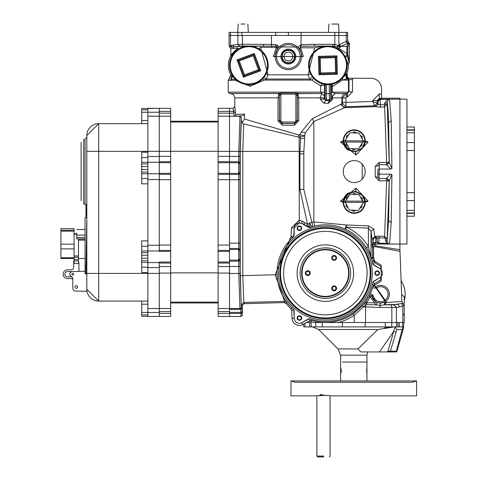 <?xml version="1.0" encoding="UTF-8"?>
<svg xmlns="http://www.w3.org/2000/svg" width="481" height="481" viewBox="0 0 481 481"><rect width="100%" height="100%" fill="white"/><g stroke="black" fill="none" stroke-linecap="round" stroke-linejoin="round"><path stroke-width="0.72" d="M86.82 265.067L86.82 265.374M86.82 225.986L86.82 234.71M86.82 257.66L86.82 266.823M85.065 217.64L85.065 273.737L85.943 273.737L86.82 217.64L85.065 217.64M86.82 227.291L86.82 291.36L75.367 291.059A2.772 2.772 0 0 1 72.799 288.426L72.799 278.788A2.952 2.952 180 0 0 71.633 276.599A2.555 2.555 0 0 1 72.354 271.597L85.065 271.26L78.944 271.422L78.944 263.245A2.633 2.633 0 0 0 78.475 261.742M71.934 276.858A1.756 1.756 0 0 1 71.922 276.858L67.532 276.858A2.633 2.633 0 0 1 64.893 274.224A2.633 2.633 0 0 1 67.532 271.585L71.922 271.585A1.756 1.756 0 0 1 72.186 271.609A2.555 2.555 180 0 0 69.841 274.158M141.709 312.494L147.859 312.494L147.859 316.444L141.709 316.264L141.709 301.076L147.859 301.076L98.677 301.076A11.857 11.857 0 0 1 86.82 289.219L98.677 301.076L147.859 301.076L98.677 301.076L98.677 273.412L86.82 273.4M85.943 273.737L86.82 274.645L86.82 265.386L86.82 274.645L86.82 265.386L85.943 264.815L85.943 271.212M147.859 183.844L141.709 183.844L141.709 162.277L147.859 162.277L147.859 151.335L86.82 151.323L86.82 226.984M86.82 135.528L98.677 123.671A11.857 11.857 180 0 0 86.82 135.528L86.82 151.323M141.709 109.836L147.859 109.836L147.859 108.478L141.709 108.478L141.709 123.665L147.859 123.665L98.677 123.671L98.677 273.412L147.859 273.412L147.859 162.277L159.277 162.277L159.277 173.376L159.277 162.698L170.689 162.698L170.689 108.297L170.689 111.351L159.277 111.351L159.277 113.131L159.277 111.394M170.689 151.335L159.277 151.335L159.277 156.445L159.277 124.705L159.277 151.335L147.859 151.335L147.859 109.842M159.277 273.412L159.277 305.543L159.277 273.412L147.859 273.412L147.859 312.494L159.277 312.494L159.277 316.444L170.689 316.444L170.689 313.396L170.689 316.444M141.709 112.247L159.277 112.253M141.709 314.905L147.859 314.905M147.859 240.897L141.709 240.897L141.709 272.547L147.859 272.547M141.709 250.98L159.277 250.98M141.709 252.657L147.859 252.657M141.709 255.255L147.859 255.255M141.709 258.189L147.859 258.189M141.709 260.792L147.859 260.792M141.709 262.464L147.859 262.464M141.709 162.277L141.709 152.194L147.859 152.194M141.709 163.955L147.859 163.955M141.709 166.552L147.859 166.552M141.709 169.486L147.859 169.486M141.709 172.09L147.859 172.09M141.709 173.761L159.277 173.761M147.859 245.238L159.277 245.238L159.277 179.581L159.277 251.377M147.859 179.503L159.277 179.581L159.277 174.356L170.689 174.356L170.689 313.396L159.277 313.396L159.277 316.444L147.859 316.444M159.277 251.401L170.689 251.401M159.277 308.537L147.859 308.537L159.277 308.537L159.277 305.543L159.277 308.537L170.689 308.537L159.277 308.537L159.277 313.396M147.859 108.478L159.277 108.297L159.277 111.358L159.277 108.297L170.689 108.297M170.689 113.131L159.277 113.131L159.277 116.204L147.859 116.204L170.689 116.204M147.859 156.535L159.277 156.445L159.277 162.698M85.943 204.263L85.943 206.223L86.82 206.223L86.82 194.805M83.748 139.039L83.748 204.028L85.065 204.028L85.065 139.039L86.82 137.283L86.82 205.784L85.065 204.028L86.82 205.784M86.82 206.223L85.943 206.439L85.943 205.465M85.943 208.682L86.82 208.682L85.943 208.694L85.943 206.439M85.943 217.64L85.943 215.043L86.82 215.043L85.943 215.043L85.943 215.716M86.82 214.724L85.943 214.724L85.943 212.698L86.82 212.698M86.82 209.127L85.943 209.115L85.943 212.025L86.82 212.025L85.943 212.025L85.943 212.698M85.943 210.269L86.82 210.269M81.109 169.306L81.109 145.412M81.109 142.34L81.109 200.727M81.109 197.655L81.109 172.378M71.922 274.224A0.878 0.878 180 0 0 72.799 275.102A0.878 0.878 180 0 0 73.677 274.224A0.878 0.878 180 0 0 72.799 273.346A0.878 0.878 180 0 0 71.922 274.224A0.878 0.878 180 0 0 72.799 275.102A0.878 0.878 180 0 0 73.677 274.224M74.994 286.959A1.317 1.317 180 0 0 76.311 288.275A1.317 1.317 180 0 0 77.627 286.959A1.317 1.317 180 0 0 76.311 285.642A1.317 1.317 180 0 0 74.994 286.959A1.317 1.317 180 0 0 76.311 288.275A1.317 1.317 180 0 0 77.627 286.959M78.475 260.942L74.086 260.942L74.086 263.552L78.475 263.552L78.475 238.919L85.065 238.919M74.086 260.942L74.086 255.958L78.475 255.958L78.475 239.069L85.065 239.069M76.719 233.008L76.719 238.919L78.475 238.919M76.719 229.497L85.065 229.497M304.184 222.456L304.184 224.777M159.277 273.076L170.689 273.076M159.277 173.328L170.689 173.328L170.689 162.698M170.689 173.328L170.689 174.356M218.115 311.616L229.533 311.616L229.533 313.396L218.115 313.396L218.115 316.444L218.115 116.204L229.533 116.204L229.533 162.698L229.533 161.742L238.672 161.742L238.798 156.421L240.115 156.421L239.989 162.885L238.672 161.742L238.606 162.758L229.533 162.758M234.806 106.541L233.111 108.297L229.533 108.297L229.533 111.351L218.115 111.351L218.115 108.297L218.115 116.204L229.533 116.204L229.533 111.351L233.544 111.394L233.111 108.297L233.544 111.394L235.221 110.516L234.8 106.541L235.359 112.271L236.009 114.406L244.498 114.099L242.43 115.879L231.289 116.264L239.983 116.264L241.3 117.58L240.115 151.395L238.798 151.395L239.983 116.264M170.689 302.952L218.115 302.952M170.689 272.871L218.115 272.871M170.689 151.299L218.115 151.299M170.689 121.224L218.115 121.224M159.277 262.079L159.277 266.546L170.689 266.546M159.277 266.546L159.277 273.022M159.277 173.376L159.277 174.356M218.115 316.444L229.533 316.504L229.533 273.773M229.533 313.396L240.909 313.432L229.533 313.432M295.887 95.244L295.887 120.701L297.204 120.701L297.204 95.244L297.757 94.156L298.972 93.512L297.204 95.244L295.887 95.244L296.086 94.15L280.663 94.15L280.868 95.244L279.551 95.244L277.808 93.488L278.998 94.156L279.467 95.322L279.431 97.823L278.036 97.823L278.998 94.156M278.036 97.823L234.8 97.865L233.55 94.805L230.597 93.512L229.485 93.476L277.928 93.476L280.796 93.092L280.663 94.15L278.529 93.633M294.462 125.186L282.287 125.186L278.018 120.821L279.431 120.821L282.088 123.431L294.661 123.431L297.318 120.821L298.737 120.821L294.462 125.186L294.57 123.334L282.185 123.334L279.431 120.821L279.431 97.823M282.287 125.186L282.185 122.018A1.317 1.317 -138.7 0 1 280.868 120.701L280.868 95.244M297.282 95.322L297.318 120.821L294.57 123.334L294.57 122.018L282.185 122.018M320.214 99.11L324.416 99.11L325.625 100.535L330.333 100.697L332.305 99.567L328.367 103.331L323.875 103.168L320.214 99.11L320.214 97.865L297.318 97.823M297.757 94.156L298.713 97.823M280.796 93.092L295.953 93.092L298.821 93.476L296.086 94.15L295.953 93.092M229.533 266.474L238.798 266.474L238.672 261.153L239.989 260.011L241.258 307.263A1.317 1.317 135 0 1 239.941 308.58L238.798 273.473L229.533 273.473M229.533 273.052L229.533 266.546L218.115 266.546M229.533 249.489L229.533 248.473L238.672 248.473L238.606 249.489L239.923 250.631L239.923 258.994L238.606 260.137L238.606 249.489L229.533 249.489L229.533 266.546M238.672 248.473L238.798 243.152L240.115 243.152L239.989 249.615L238.672 248.473M229.533 248.473L229.533 243.152L238.798 243.152L238.672 174.423L239.989 173.28L240.115 179.744L229.533 179.744L229.533 243.152M229.533 179.744L229.533 162.698L218.115 162.698M229.533 173.407L238.606 173.407L238.606 162.758L239.923 163.901L239.923 172.264L238.606 173.407L238.672 174.423L229.533 174.423M229.533 151.395L229.533 156.421L238.798 156.421L238.798 151.395L218.115 151.335M229.533 116.264L231.289 116.264L229.533 116.33M236.009 114.406L234.349 116.161L233.682 113.149L233.544 111.394L235.221 110.516M235.401 112.752L235.359 112.271L233.682 113.149L229.533 113.221L229.533 111.466M244.498 114.099L244.498 119.017L298.436 134.914L299.855 134.668L301.328 132.053L312.163 118.759L341.919 103.752L341.919 97.865L332.305 97.865L332.305 99.567M299.916 189.406L307.581 224.471L308.964 226.804L301.924 223.485L299.29 222.907L294.113 228.012L291.414 227.898L299.146 220.274L302.164 221.146L307.581 224.471L309.71 222.847L311.928 222.493L303.824 189.37L299.916 189.406L299.916 153.782L303.824 153.818L303.824 189.37L303.86 151.515L304.768 135.828L299.855 134.668A4.389 0.938 -94.2 0 0 300.168 137.025L304.768 135.828L305.345 132.768L301.328 132.053M305.345 132.768L313.846 121.555L312.163 118.759M372.733 100.547L379.317 93.963L379.317 98.352L377.122 100.547L372.733 100.547L372.733 101.455L377.122 103.144L374.585 105.778L372.733 101.455L345.923 102.387L346.019 106.776L342.388 103.265L341.919 103.752A3.511 3.511 44 0 0 345.55 107.263L313.846 121.555L313.84 221.897L346.56 224.988L344.961 228.98M345.55 107.263L346.019 106.776L374.585 105.778L375.445 106.614L344.204 107.678L340.644 104.173M323.875 103.168L326.371 99.783L325.054 98.467L325.216 93.645L326.533 93.645L326.371 99.783L329.425 99.783L330.333 100.697A2.633 1.966 -87.8 0 0 328.367 103.331M330.742 98.467L329.425 99.783L329.263 93.645L330.573 93.645L330.742 98.467L331.836 99.567L331.824 97.054L335.185 93.512L332.383 92.16L332.251 84.151M326.533 84.602L324.404 85.101L324.266 84.301M325.204 84.458L325.216 93.645M324.404 85.101L320.641 85.78L322.174 83.784M324.513 84.349L324.531 96.11L320.641 92.16L320.641 85.78L311.784 80.086L313.72 78.457M241.498 47.463L238.023 49.182L230.609 56.006L230.85 55.002L237.824 47.938L230.85 48.713L229.1 46.2L230.477 45.569L230.477 35.468L229.094 35.468L301.106 35.468L271.416 35.468L271.567 46.146L275.829 46.146L275.992 47.336L260.588 47.403L268.067 74.814L266.258 79.034L264.237 80.086L311.784 80.086L309.674 79.034L308.093 74.814L314.64 47.823L320.568 46.579L322.486 46.777M312.47 76.96L309.674 79.034L266.258 79.034L263.979 77.351M230.609 56.006A20.491 20.491 0 0 0 230.543 74.513L234.572 78.589L234.914 80.086L230.916 80.387L231.734 78.926L250.246 86.327L264.237 80.086L262.746 78.758M234.572 78.589L237.115 80.67M238.023 49.182L237.824 47.938M230.85 55.002L230.85 48.713L229.094 46.212M231.77 78.89L228.926 78.89L231.595 78.89L230.543 74.513M231.114 80.375L232.185 76.082M298.22 93.627L321.843 93.476L324.531 96.11M325.054 98.467L324.416 99.11L324.416 97.865L320.214 97.865L321.801 93.512L298.972 93.512M352.357 78.325L352.519 79.624L349.008 79.624L348.292 78.211L371.043 78.325A10.552 10.54 135 0 1 381.577 88.859L381.577 93.963L379.317 93.963M380.134 99.17L379.317 98.352L381.722 98.352L381.577 93.963M348.629 78.241L348.37 78.03L347.727 78.674L348.497 80.105M349.008 91.733L352.519 91.733L347.426 97L347.306 93.488L349.008 91.733L349.008 79.624L348.509 80.105M346.362 74.044L346.639 78.98L342.418 80.086A3.511 2.85 42.6 0 1 342.875 77.838L346.567 73.587L346.567 76.491L347.727 78.674M348.37 78.03L347.48 77.008L347.204 75.854L347.066 72.571M346.939 93.488L335.185 93.512L331.704 96.988L331.445 92.16L348.539 92.16L348.497 91.733L348.533 92.16L346.807 93.488L347.306 93.488L346.621 93.512L346.741 97.024L347.426 97M346.567 73.587L346.639 73.605A20.491 20.491 0 0 0 348.376 64.821L346.524 60.191M347.883 78.974L346.645 78.89L347.793 78.89A1.93 1.93 90 0 1 347.883 78.974A1.317 1.317 90 0 1 348.466 79.798M347.793 78.89A5.267 5.267 90 0 1 346.338 77.002M230.718 75.986L230.718 75.986A5.267 5.267 0 0 0 230.85 74.814L228.216 80.387L230.916 80.387L228.216 80.387L228.216 92.16L324.687 92.16M345.671 74.597L346.56 78.902L342.418 80.086L332.383 86.676L331.445 85.714L332.106 84.572M340.253 80.177L342.875 77.838M331.445 92.16L331.391 85.329A26294.202 917.616 -90 0 1 330.573 84.692L330.591 84.458M330.573 93.645L330.573 84.692L329.263 84.602M331.704 96.988L335.119 93.476L347.264 93.476L348.539 92.093M332.557 95.803L332.305 97.865L331.836 97.865M260.588 47.403L258.718 48.713M271.789 47.336A1.317 0.379 -90.1 0 0 271.567 46.146L251.575 46.2M298.082 47L301.016 44.721L300.829 46.242L299.633 48.647L300.643 47.763L303.337 56.548L273.418 56.548L276.31 47.475L276.984 46.651L275.829 46.146L275.613 44.559L277.946 45.557L278.721 46.946L277.856 47.872L274.717 56.548L302.038 56.548L300.06 49.507L298.082 47L278.721 46.946M277.946 45.557L276.984 46.651L277.182 48.551L275.992 47.336M277.182 48.551L277.856 47.872M299.633 48.647L300.06 49.507M314.64 47.823L300.739 47.763L301.106 44.721L314.682 44.3L314.315 46.056L321.2 46.128L321.2 46.603M250.246 46.056L263.792 46.056L263.438 44.3L275.613 44.559M263.438 44.3L242.436 44.3L242.701 46.056L239.598 46.116L237.897 44.36L242.436 44.3L242.436 35.468L237.897 35.468L237.897 44.36L230.477 45.569L231.469 47.156L230.098 47.511M229.094 45.923L229.094 32.395L347.655 32.395L347.655 35.468L346.272 35.468L346.272 32.395M230.477 32.395L230.477 35.468L237.897 35.468L237.897 32.395L241.925 32.395L241.925 35.468M242.833 46.104L245.033 46.17L242.833 46.104M245.352 46.326A58.85 1.696 -179.6 0 0 234.788 46.717A1.756 1.714 -97.1 0 1 233.081 44.961M239.598 46.116L232.515 47.006A1.756 1.714 -104.8 0 1 231.421 45.376M233.315 48.226A1.317 1.263 -95.1 0 0 232.515 47.006L231.469 47.156M314.682 44.3L334.842 44.33L338.714 45.761L339.358 44.625L341.077 46.368L346.921 46.368L348.003 43.176L346.272 41.42L347.655 40.735L348.785 42.376L348.003 43.176A0.878 0.878 33.7 0 1 348.893 44.048L347.559 43.278L341.077 46.368L338.834 48.371L346.837 53.625L346.921 46.368L347.799 47.246L347.763 54.094L349.344 62.308L349.344 43.194L348.893 44.048M348.785 42.376L349.344 43.194M301.016 44.721L301.106 35.468L346.272 35.468L346.272 41.42L345.845 41.522L347.559 43.278L347.997 43.176M340.241 47.409L338.997 46.729L337.235 47.06L334.475 46.062L332.413 46.056A1.756 0.379 90 0 0 332.78 44.3M336.652 48.1L338.834 48.371M337.241 48.214L337.235 47.06M345.232 56.794L347.102 54.846L346.837 53.625L347.715 53.048M301.106 32.395L301.106 35.468L338.858 35.468L338.858 45.334L340.572 46.879M337.061 46.771L338.714 45.761L338.997 46.729M335.684 24.05L338.54 24.05L338.979 32.395L334.83 32.395L334.842 44.33L334.475 46.062M300.739 47.763L300.829 46.242L326.503 46.056M349.344 62.308L348.376 64.821M349.104 62.921L347.216 55.267L345.484 57.335M347.805 54.443L347.216 55.267L347.102 54.846L347.763 54.094M308.586 65.867A19.324 19.324 0 0 1 337.091 48.334A19.324 19.324 0 0 1 338.017 81.782A19.324 19.324 0 0 1 308.586 65.867A19.324 19.324 0 0 1 337.091 48.334A19.324 19.324 0 0 1 338.017 81.782A19.324 19.324 0 0 1 308.586 65.867M336.856 55.85L335.149 57.66L320.226 58.075L319.324 57.221L319.787 73.9L336.472 73.437L336.003 56.758L319.324 57.221L318.422 56.367L318.933 74.802L337.373 74.29L336.856 55.85L318.422 56.367M337.373 74.29L335.57 72.583L335.149 57.66M318.933 74.802L320.641 72.998L335.57 72.583M286.52 301.852L286.736 302.423L286.243 303.613L284.097 302.597L244.931 303.661A2.639 2.633 46.5 0 0 242.376 306.175L242.37 315.187L241.059 316.504L240.668 309.313L241.985 307.996L242.202 311.724L240.885 312.379L229.533 312.379M241.3 117.58L241.3 120.755L242.069 122.619L244.498 119.017M241.3 120.755L240.229 151.395L240.229 275.631L242.797 275.631L243.783 302.453L241.221 305.086L240.229 275.631M303.86 151.515L299.952 151.395L300.559 138.889L300.168 137.025L299.146 137.253L243.657 123.918L242.069 122.619M243.657 123.918L242.797 151.395L240.229 151.395M284.097 302.597L284.566 301.383L275.198 274.783L291.035 236.52L292.322 237.873M277.074 274.723L242.797 275.631L242.797 151.395L299.146 151.395L299.146 137.253L298.436 134.914M304.491 137.975L300.559 138.889M299.916 153.782L299.952 151.395L299.146 151.395L299.29 222.907M312.734 226.491L311.928 222.493L313.84 221.897L314.706 226.004M311.574 227.26L309.71 222.847L309.596 227.074L308.964 226.804M302.164 221.146L301.876 223.569M293.626 236.628L291.035 236.52L291.414 227.898M368.476 225.89L373.743 228.98L371.019 231.307L368.386 228.096L368.476 225.89L346.56 224.988L346.47 227.182L345.526 229.233M366.143 247.974L368.386 246.591L371.019 257.6M373.743 228.98L374.801 236.574L372.078 239.207L371.019 231.307L371.019 257.389M372.324 261.868L373.509 261.051L372.553 257.365L373.575 257.425L373.581 246.627L372.565 248.256L372.078 246.537L373.394 242.731L374.801 242.496L374.801 244.24L373.959 244.378L372.078 246.537L372.078 239.207L373.394 239.207A1.317 1.317 162.3 0 1 374.759 237.891L374.801 236.574L375.571 236.405L377.26 238.155L375.427 236.592L375.384 237.909A0.439 0.439 0 0 1 375.805 238.348L377.122 238.348L377.116 242.286L378.553 244.023L375.811 244.24L375.811 242.496L377.122 242.129M373.34 246.615L375.246 245.803L399.915 249.699L399.915 244.047L378.836 244.047L376.99 242.286L374.801 242.496M373.959 244.378L373.394 242.731L373.394 239.207M375.571 236.405L379.082 236.171L379.022 237.824L377.26 238.155L377.182 241.823L378.938 243.278L378.836 244.047M385.365 240.266L385.389 238.696L384.547 237.981L379.016 237.824L378.938 243.278L386.964 243.278L385.365 240.266L387.121 240.969L388.582 220.629L389.267 180.579L387.145 239.003L384.608 236.369L386.652 180.772L379.172 180.808L375.246 176.924L377.783 177.134L377.91 173.875L379.232 174.158L379.076 178.565L386.562 178.535L386.634 178.126L389.267 180.579L391.919 174.561L391.215 222.481L389.532 244.035L386.964 243.278L389.532 244.035L378.89 244.035L377.134 242.28L377.182 241.823M379.082 236.171L384.608 236.369L384.547 237.981M373.575 257.425L374.813 261.213L381.186 265.265L381.186 281.078L374.801 285.131A1.756 0.697 58.4 0 1 374.621 283.592L381.253 279.533L381.186 265.265M371.146 258.405L373.611 257.69M379.996 268.675L381.265 266.684L374.651 262.632L373.509 261.051L374.44 260.684M374.813 261.213A1.756 0.655 -58.3 0 0 374.651 262.632L372.697 264.027M379.996 277.567L381.253 279.533L381.186 281.078M372.697 282.215L374.621 283.592L373.388 285.522L374.428 285.654L374.801 285.131M372.324 284.373L375.709 286.712L375.324 287.085L376.1 288.143L372.613 287.824L373.382 285.522L375.42 286.929M374.428 285.654L385.978 302.609L385.257 304.774L396.705 304.413A2.633 2.555 82.3 0 1 399.242 307.046L402.825 305.94L402.825 322.523L338.432 322.523A51.1 51.1 0 0 0 354.202 315.295L353.21 313.846L362.415 305.742L363.414 306.896L354.202 315.295L354.202 322.523M365.446 302.104L365.71 301.749L366.684 302.832L366.642 304.647L365.512 305.405L364.454 303.337L365.446 302.104L366.642 304.647L376.352 304.84L377.008 302.351L380.17 303.054L384.668 302.284L386.063 301.515L385.978 302.609L401.863 301.449L402.952 303.27L393.879 304.798L396.416 307.431L391.841 307.497L391.263 304.864L393.879 304.798M386.063 301.515L375.709 286.712M384.668 302.284L385.257 304.774L379.93 305.411A2.633 0.595 90 0 1 380.164 307.497L365.62 306.896L365.512 305.405L363.414 306.896L365.62 306.896M402.952 303.27L404.262 305.549L402.825 305.94L401.545 303.667M401.863 301.449L401.617 294.462L403.379 296.176A0.89 0.878 90 0 1 404.262 297.06L404.262 322.523L402.825 322.523M402.537 322.523L402.537 326.912L403.553 327.242L403.842 322.523L404.262 322.523M402.892 313.81L404.262 315.512L404.262 314.478M384.319 302.351L384.86 304.864L391.263 304.864M371.999 296.434L370.28 296.813L366.684 302.826L374.416 302.789L369.456 295.677L370.382 293.663L372.895 294.955L373.202 295.755L371.915 296.025L371.999 296.434L375.691 301.641L374.416 302.789L376.352 304.84L379.93 305.411L380.17 303.054M375.691 301.641L377.008 302.351M365.71 301.749L369.685 295.364L371.759 295.617L371.915 296.025A8.826 8.826 0 0 0 383.579 302.489A8.826 8.826 0 0 0 388.329 290.031A8.826 8.826 0 0 0 375.324 287.085L373.268 285.69M364.454 303.337L365.464 305.441A2.633 0.595 90 0 1 365.566 306.896L365.566 322.523L391.781 322.523L391.781 326.912L303.721 326.912L305.008 326.912L305.008 323.472M362.415 305.742L364.412 303.391M312.301 322.523L338.432 322.523M293.801 309.578L291.678 310.546L292.015 318.32A7.431 7.431 0 0 0 302.874 324.585L306.313 322.523L310.113 322.523M311.213 322.222L311.694 320.538L309.752 320.731L309.554 318.669M353.21 313.846A49.345 49.345 0 0 1 311.694 320.538L311.604 319.426M291.678 310.546L290.879 308.766A49.585 49.585 0 0 1 286.243 303.613M292.117 308.177L290.879 308.766M399.242 307.046L396.416 307.431L396.416 322.523L391.781 322.523M370.382 293.663A49.495 49.495 0 0 0 372.613 287.824M372.895 294.955L371.759 295.617L369.685 295.364M399.964 251.316L373.605 246.386M399.915 249.699L399.958 251.341M387.331 99.17L399.909 99.14L399.915 244.047L399.915 98.202L381.692 98.202M385.389 238.696L387.145 239.003L387.121 240.969L388.035 243.344M386.634 178.126L390.692 174.158L391.919 174.561M390.692 174.158L379.232 174.158L379.226 169.029L377.91 169.312L377.91 173.875M377.91 169.312L377.783 177.134L379.076 178.565L379.172 180.808M379.172 162.386L379.232 169.029L390.692 169.029L386.562 164.652L379.076 164.628L377.783 166.059L375.246 166.27L379.172 162.386L386.652 162.422L386.562 164.652L389.195 162.049L389.267 162.614L386.634 165.061M384.523 103.265A2.633 0.926 179.3 0 0 387.157 102.339L389.195 162.049L386.652 162.422L384.632 106.908L387.175 104.305L384.541 104.69L384.523 103.265L387.464 99.447L389.55 99.17L391.215 120.695L388.582 122.547L389.267 162.614L391.919 168.627L390.692 169.029M391.215 120.695L391.919 168.627M384.632 106.908L380.369 107.065L380.273 104.804L384.541 104.69L384.632 106.908M380.369 107.065L375.529 106.74L378.072 104.112L380.273 104.804L380.176 99.17L389.55 99.17L380.182 99.447L377.982 101.365A2.195 2.195 -51 0 1 380.176 99.17L380.152 99.152M377.988 101.413L378.072 104.112L377.122 103.144L377.122 100.547L377.916 101.335L379.515 99.272M386.562 178.535L386.652 180.772L389.195 181.139L386.562 178.535M388.54 99.489L387.157 102.339A69.877 2.441 -90 0 1 388.582 122.547M342.418 97.865L346.621 93.512L346.116 93.512A4.359 4.353 -90 0 0 341.919 97.865L342.418 97.865L342.418 102.387L345.923 102.387L345.923 97.865L342.418 97.865M340.494 142.075L368.049 142.057L355.994 155.02L340.494 142.075L343.037 140.855L348.178 150.054L348.418 149.687A10.552 10.552 0 0 1 345.737 134.548A10.552 10.552 0 0 1 361.009 132.792A10.552 10.552 0 0 1 361.832 148.148L355.543 151.473L348.418 149.687M368.049 201.13L340.494 201.112L355.994 188.167L368.049 201.13L365.326 202.333L362.151 194.739L361.832 195.045A10.552 10.552 0 0 1 361.009 210.395A10.552 10.552 0 0 1 345.737 208.64A10.552 10.552 0 0 1 348.418 193.5L355.543 191.721L361.832 195.045M362.205 179.106L362.205 164.081L362.205 179.106A10.979 10.979 0 0 0 362.205 164.081A10.979 10.979 0 0 0 346.518 163.75A10.979 10.979 0 0 0 346.518 179.437A10.979 10.979 0 0 0 362.205 179.106M361.832 148.148L362.151 148.449L365.326 140.855L343.037 140.855M355.994 155.02L355.591 151.882L348.178 150.054A10.991 10.991 0 0 1 345.388 134.289A10.991 10.991 0 0 1 361.297 132.461A10.991 10.991 0 0 1 362.151 148.449L355.591 151.882L355.543 151.473M348.418 193.5L348.178 193.134L343.037 202.333L365.326 202.333M355.994 188.167L355.591 191.312L362.151 194.739A10.991 10.991 0 0 1 361.297 210.732A10.991 10.991 0 0 1 345.388 208.904A10.991 10.991 0 0 1 348.178 193.134L355.591 191.312L355.543 191.721M338.858 32.395L338.858 35.468L346.272 35.468M245.021 24.05L241.065 24.05M238.209 24.05L237.776 32.395L238.209 24.05M338.979 32.395L338.54 24.05L331.734 24.05M328.878 24.05L328.439 32.395L328.878 24.05M247.877 24.05L248.31 32.395L247.877 24.05M294.174 311.219L294.174 317.971A5.267 5.267 0 0 0 302.098 322.547L307.948 319.168A2.633 2.633 0 0 1 310.095 318.951A48.304 48.304 0 0 0 372.667 282.822A2.633 2.633 0 0 1 373.929 281.072L379.78 277.699A5.267 5.267 0 0 0 379.78 268.542L373.929 265.169A2.633 2.633 0 0 1 372.667 263.414A48.304 48.304 0 0 0 310.095 227.291A2.633 2.633 0 0 1 307.948 227.068L302.098 223.695A5.267 5.267 0 0 0 294.174 228.271L294.174 235.023A2.633 2.633 0 0 1 293.29 236.995A48.304 48.304 0 0 0 293.284 309.247A2.633 2.633 0 0 1 294.174 311.219M299.441 320.28A2.285 2.285 0 0 1 297.156 317.995A2.285 2.285 0 0 1 299.441 315.71A2.285 2.285 0 0 1 301.725 317.995A2.285 2.285 0 0 1 299.441 320.28M377.164 275.403A2.285 2.285 0 0 1 374.885 273.118A2.285 2.285 0 0 1 377.164 270.839A2.285 2.285 0 0 1 379.449 273.118A2.285 2.285 0 0 1 377.164 275.403M299.441 230.531A2.285 2.285 0 0 1 297.156 228.247A2.285 2.285 0 0 1 299.441 225.962A2.285 2.285 0 0 1 301.725 228.247A2.285 2.285 0 0 1 299.441 230.531M278.421 273.118A46.928 46.928 0 0 0 348.815 313.762A46.928 46.928 0 0 0 348.815 232.479A46.928 46.928 0 0 0 278.421 273.118M297.625 228.247A1.816 1.816 0 0 1 300.348 226.671A1.816 1.816 0 0 1 300.348 229.816A1.816 1.816 0 0 1 297.625 228.247M375.348 273.118A1.816 1.816 0 0 1 378.072 271.549A1.816 1.816 0 0 1 378.072 274.693A1.816 1.816 0 0 1 375.348 273.118M297.625 317.995A1.816 1.816 0 0 1 300.348 316.42A1.816 1.816 0 0 1 300.348 319.564A1.816 1.816 0 0 1 297.625 317.995M279.816 273.118A45.533 45.533 0 0 0 348.118 312.554A45.533 45.533 0 0 0 348.118 233.688A45.533 45.533 0 0 0 279.816 273.118M280.561 273.118A44.793 44.793 0 0 0 347.745 311.91A44.793 44.793 0 0 0 347.745 234.331A44.793 44.793 0 0 0 280.561 273.118A44.793 44.793 0 0 0 347.745 311.91A44.793 44.793 0 0 0 347.745 234.331A44.793 44.793 0 0 0 280.561 273.118M301.635 273.118A23.713 23.713 0 0 0 337.205 293.657A23.713 23.713 0 0 0 337.205 252.585A23.713 23.713 0 0 0 301.635 273.118M325.348 296.392A23.274 23.274 0 0 0 345.508 261.484A23.274 23.274 0 0 0 305.195 261.484A23.274 23.274 0 0 0 325.348 296.392M335.341 255.814A2.417 2.417 0 0 0 331.716 257.906A2.417 2.417 0 0 0 335.341 259.999A2.417 2.417 0 0 0 335.341 255.814M335.341 290.422A2.417 2.417 0 0 0 335.341 286.237A2.417 2.417 0 0 0 331.716 288.329A2.417 2.417 0 0 0 335.341 290.422M305.369 273.118A2.417 2.417 0 0 0 308.994 275.21A2.417 2.417 0 0 0 308.994 271.025A2.417 2.417 0 0 0 305.369 273.118M332.317 257.906A1.816 1.816 0 0 1 335.041 256.337A1.816 1.816 0 0 1 335.041 259.481A1.816 1.816 0 0 1 332.317 257.906M332.317 288.329A1.816 1.816 0 0 1 335.041 286.76A1.816 1.816 0 0 1 335.041 289.905A1.816 1.816 0 0 1 332.317 288.329M305.97 273.118A1.816 1.816 0 0 1 308.694 271.549A1.816 1.816 0 0 1 308.694 274.693A1.816 1.816 0 0 1 305.97 273.118M355.886 210.341L353.703 211.448L351.653 210.113M348.106 207.798L346.061 206.457L346.194 204.016M346.422 199.789L346.554 197.348L348.737 196.242M361.977 204.876L361.844 207.323L359.662 208.423M360.293 196.873L362.343 198.208L362.211 200.649M352.519 194.324L354.695 193.218L356.746 194.558M363.311 202.832L359.187 194.691L350.072 194.192L345.087 201.84L349.212 209.981L358.327 210.474L363.311 202.832M355.976 148.845L353.812 149.976L351.743 148.665M348.172 146.392L346.11 145.076L346.212 142.635M346.392 138.402L346.5 135.961L348.665 134.83M362.007 143.308L361.904 145.755L359.734 146.885M360.227 135.323L362.295 136.634L362.187 139.081M352.423 132.87L354.593 131.74L356.655 133.051M363.317 141.246L359.097 133.153L349.982 132.762L345.081 140.464L349.302 148.557L358.423 148.948L363.317 141.246M399.915 244.047L406.938 244.047L406.938 99.14L399.915 99.14M406.938 150.511L414.406 150.511L414.406 129.84L414.406 130.183L406.938 130.183M406.938 129.84L414.406 129.84L414.406 127.002L406.938 127.002M406.938 192.683L414.406 192.683L414.406 150.511M406.938 210.383L414.406 210.383L414.406 192.683M414.406 210.383L414.406 216.185L406.938 216.185M406.938 213.348L414.406 213.348L414.406 213.005L406.938 213.005M322.276 326.912L322.276 322.523L342.436 322.523L342.436 326.912M306.842 322.523L309.656 322.523L309.656 326.912M402.537 326.912L391.781 326.912M403.661 327.549L396.927 351.304L390.416 351.064L390.416 351.942L386.736 351.942L387.945 351.292L390.416 351.064L396.891 329.545L394.973 326.912M386.802 351.942L387.945 351.292L393.674 331.451L379.473 351.942L396.085 351.942A0.878 0.878 90 0 0 396.927 351.304L403.03 329.786L402.182 329.545L403.18 326.912M396.037 332.137L393.674 331.451L395.172 327.014M379.473 351.942L360.852 351.942L357.96 348.929L377.94 329.485L318.59 329.485L312.379 326.912M384.277 327.97L394.198 326.912L377.94 329.485M360.852 351.942L367.556 351.942L360.852 351.942M356.782 322.523L352.254 322.523M353.782 322.523L318.957 322.523M315.326 322.523L313.822 322.523L315.326 322.523M401.142 280.76A24.591 24.591 0 0 1 404.262 300.709M341.342 370.827L340.632 367.207L340.614 374.362L341.342 370.827M366.636 370.827L366.955 374.362L366.931 367.207L366.636 370.827M326.106 395.472L320.617 394.739M340.608 374.362L340.608 380.922L290.987 380.922L295.22 382.245L412.343 382.245L416.576 380.922L366.955 380.922L366.955 374.362M322.078 395.472L319.516 395.857L317.899 395.472L329.533 395.472L330.05 395.857L416.576 395.857L416.576 380.922L290.987 380.922L290.987 395.857L316.883 395.857M323.845 456.072L316.883 456.072L323.845 456.072M323.797 456.95L317.761 456.95L323.797 456.95M218.115 173.328L229.533 173.328L229.533 174.356L218.115 174.356M218.115 273.076L229.533 273.076M218.115 308.537L229.533 308.537M229.533 179.641L229.533 243.236M74.086 255.958L74.086 228.619L60.913 228.619L60.913 258.477L74.086 258.477L60.913 258.477M74.086 228.619L60.913 228.619M255.591 83.435A19.324 19.324 0 0 1 229.804 62.109A19.324 19.324 0 0 1 261.171 50.439A19.324 19.324 0 0 1 255.591 83.435A19.324 19.324 0 0 1 229.804 62.109A19.324 19.324 0 0 1 261.171 50.439A19.324 19.324 0 0 1 255.591 83.435A19.324 19.324 0 0 1 229.804 62.109A19.324 19.324 0 0 1 261.171 50.439A19.324 19.324 0 0 1 255.591 83.435M260.714 70.755L258.453 69.721L253.246 55.73L253.764 54.6L238.125 60.42L243.945 76.058L259.584 70.238L253.764 54.6L254.281 53.469L236.995 59.903L243.428 77.188L260.714 70.755L254.281 53.469M253.246 55.73L239.255 60.937L236.995 59.903M239.255 60.937L244.462 74.928L243.428 77.188M72.799 279.287A2.633 2.633 180 0 0 71.044 278.613L67.532 278.613A4.389 4.389 0 0 1 63.137 274.212A4.389 4.389 0 0 1 67.544 269.829L71.044 269.829A2.633 2.633 180 0 0 73.677 267.195L73.677 261.49A0.878 0.878 0 0 1 74.086 260.744M89.893 273.412L101.75 273.412M141.709 120.557L147.859 120.557M141.709 304.19L147.859 304.19M141.709 246.248L147.859 246.248M141.709 267.202L147.859 267.202M141.709 157.546L147.859 157.546M141.709 178.499L147.859 178.499M147.859 262.572L159.277 262.572M147.859 267.586L159.277 267.586M147.859 116.204L159.277 116.204L159.277 124.705M78.475 240.121L85.065 240.121M76.719 237.506L85.065 237.506M76.719 235.101L85.065 235.101M238.798 273.473L240.115 273.473L238.798 273.473L238.798 266.474L240.115 266.474M170.689 302.134L218.115 302.134M170.689 122.03L218.115 122.03M159.277 311.616L170.689 311.616M159.277 263.059L170.689 263.059M159.277 262.031L170.689 262.031M159.277 250.385L170.689 250.385M159.277 245.063L170.689 245.063M159.277 179.684L170.689 179.684M159.277 161.682L170.689 161.682M159.277 156.361L170.689 156.361M277.777 93.512L230.597 93.512M278.018 120.821L278.018 97.865M280.868 120.701L279.551 120.701L279.467 95.322M295.887 120.701A1.317 1.317 131.3 0 1 294.57 122.018M298.737 97.865L298.737 120.821M229.533 309.313L240.668 309.313L239.941 308.58L229.533 308.58M229.533 261.153L238.672 261.153L238.606 260.137L229.533 260.137M342.388 103.265L342.418 102.387M326.533 84.692L326.533 93.645L329.263 93.645L329.263 84.692M250.246 86.327L249.705 84.632M324.416 97.865L324.489 96.146M347.204 75.854L346.567 76.491M349.008 91.739L348.497 91.733L348.497 80.099L342.418 80.086M331.758 84.259A1.756 1.756 -52.4 0 0 331.391 85.329M310.498 73.731L308.093 74.814L268.067 74.814L266.161 73.924M301.533 56.548A13.155 13.155 0 0 0 288.378 43.386A13.155 13.155 0 0 0 275.222 56.548A13.155 13.155 0 0 0 288.378 69.703A13.155 13.155 0 0 0 301.533 56.548M276.533 56.548A11.839 11.839 0 0 0 294.294 66.799A11.839 11.839 0 0 0 294.294 46.29A11.839 11.839 0 0 0 276.533 56.548M288.378 49.11A7.437 7.437 0 0 1 295.809 56.548A7.437 7.437 0 0 1 288.378 63.979A7.437 7.437 0 0 1 280.94 56.548A7.437 7.437 0 0 1 288.378 49.11M288.378 63.101A6.56 6.56 0 0 1 282.696 53.265A6.56 6.56 0 0 1 294.053 53.265A6.56 6.56 0 0 1 288.378 63.101M288.378 62.728A6.187 6.187 0 0 1 282.191 56.548A6.187 6.187 0 0 1 288.378 50.361A6.187 6.187 0 0 1 294.564 56.548A6.187 6.187 0 0 1 288.378 62.728M288.378 60.973A4.431 4.431 0 0 1 284.542 54.329A4.431 4.431 0 0 1 292.214 54.329A4.431 4.431 0 0 1 288.378 60.973M273.418 56.548L274.717 56.548M303.337 56.548L302.038 56.548M247.462 46.056L242.701 46.056M348.827 44.15L347.799 47.246M345.845 41.522L339.358 44.625M320.568 46.579L321.2 46.128L326.034 46.098M309.283 65.843A18.621 18.621 0 0 1 336.754 48.948A18.621 18.621 0 0 1 337.65 81.187A18.621 18.621 0 0 1 309.283 65.843M320.226 58.075L320.641 72.998M240.909 313.432L242.226 312.77L242.37 315.187L242.202 311.724M241.258 307.263L241.985 307.996M239.923 258.994L239.989 260.011M239.989 249.615L239.923 250.631M240.115 179.744L240.115 243.152M239.923 172.264L239.989 173.28M239.989 162.885L239.923 163.901M240.115 151.395L240.115 156.421M244.931 303.661L243.783 302.453L284.566 301.383L286.736 302.423M293.741 236.466L294.18 228.018M294.174 228.162L293.819 236.345M309.554 227.573L309.596 227.074L310.125 227.279M309.271 227.423L302.008 223.641M368.386 246.591A50.559 50.559 0 0 0 346.47 227.182L368.386 228.096L368.386 246.591M371.091 257.588L372.553 257.359L372.565 248.256M374.759 237.891L375.384 237.909M375.805 238.348L375.805 242.286M379.87 268.596L372.967 264.195M372.967 282.04L379.87 277.645M391.841 322.523L391.841 307.497L380.164 307.497M404.262 311.556L404.262 312.662M306.313 322.523L309.752 320.731L310.564 322.288M302.008 322.595L309.271 318.819M302.874 324.585L301.876 322.667M294.18 318.224L292.015 318.32M293.819 309.896L294.174 318.073M376.1 288.143A7.51 7.51 0 0 1 387.169 290.65A7.51 7.51 0 0 1 383.123 301.25A7.51 7.51 0 0 1 373.202 295.755M375.811 244.24L374.801 244.24L375.246 245.803M388.582 220.629L391.215 222.481M375.445 106.614L377.988 103.986M375.246 176.924L375.246 166.27M345.923 97.865A0.842 0.842 127.7 0 1 346.741 97.024M352.519 91.733L352.519 79.624M365.326 140.855L368.049 142.057M343.037 202.333L340.494 201.112M241.221 305.086L242.37 306.295M275.643 35.468L275.643 32.395M288.378 35.468L288.378 32.395M229.094 35.468L229.094 32.395L229.094 35.468M283.586 273.118A41.769 41.769 0 0 0 346.236 309.289A41.769 41.769 0 0 0 346.236 236.947A41.769 41.769 0 0 0 283.586 273.118M297.09 273.118A28.259 28.259 0 0 0 339.478 297.595A28.259 28.259 0 0 0 339.478 248.647A28.259 28.259 0 0 0 297.09 273.118M300.09 273.118A25.259 25.259 0 0 0 337.981 294.991A25.259 25.259 0 0 0 337.981 251.244A25.259 25.259 0 0 0 300.09 273.118M406.938 132.81L414.406 132.81M406.938 142.604L414.406 142.604M406.938 200.589L414.406 200.589M315.783 322.523L315.783 326.912M311.147 322.523L311.147 326.912M397.907 322.523L397.907 326.912M396.416 322.523L396.416 326.912M399.284 322.523L399.284 326.912M385.287 322.523L385.287 326.912M365.127 322.523L365.127 326.912M396.891 329.545L402.182 329.545L396.085 351.942A0.878 0.878 0 0 0 396.927 351.304M357.96 348.929L338.035 348.929L318.59 329.485M367.556 351.942L366.955 355.14L340.608 355.14L338.035 348.929M342.484 362.043L366.955 362.043L366.955 367.292M218.115 263.059L229.533 263.059M218.115 262.031L229.533 262.031M218.115 251.401L229.533 251.401M218.115 250.385L229.533 250.385M218.115 245.063L229.533 245.063M218.115 179.684L229.533 179.684M218.115 161.682L229.533 161.682M218.115 156.361L229.533 156.361M218.115 116.204L229.533 116.204M218.115 113.131L229.533 113.131M76.719 234.199L74.086 234.199M74.086 244.168L60.913 244.168M74.086 231.157L60.913 231.157M74.086 248.887L60.913 248.887M74.086 230.255L60.913 230.255M74.086 258.291L60.913 258.291M74.086 257.768L60.913 257.768M78.475 259.584L74.086 259.584M78.475 257.281L74.086 257.281M255.345 82.78A18.621 18.621 0 0 1 230.495 62.223A18.621 18.621 0 0 1 260.72 50.98A18.621 18.621 0 0 1 255.345 82.78M244.462 74.928L258.453 69.721M141.709 301.076L147.859 301.076M147.859 108.297L159.277 108.297L147.859 108.297M78.475 258.477L85.065 258.477M234.349 116.161L236.375 116.089M240.356 115.951L242.43 115.879M234.8 106.541L234.8 97.865M228.216 92.16L229.485 93.476M347.655 40.735L347.655 32.395M404.262 314.171L404.262 313.846M399.915 249.435L401.617 294.462M241.053 316.504L229.533 316.504M403.03 329.786L403.505 328.102M303.721 324.146L303.721 326.912M340.608 355.14L340.608 367.292M366.955 355.14L366.955 362.043M320.833 394.125L320.833 395.472M316.883 395.472L316.883 456.072L317.761 456.95M330.056 395.857L330.056 456.072L329.178 456.95M218.115 108.297L229.533 108.297M76.719 233.886L74.086 233.886L76.719 233.886"/></g></svg>
